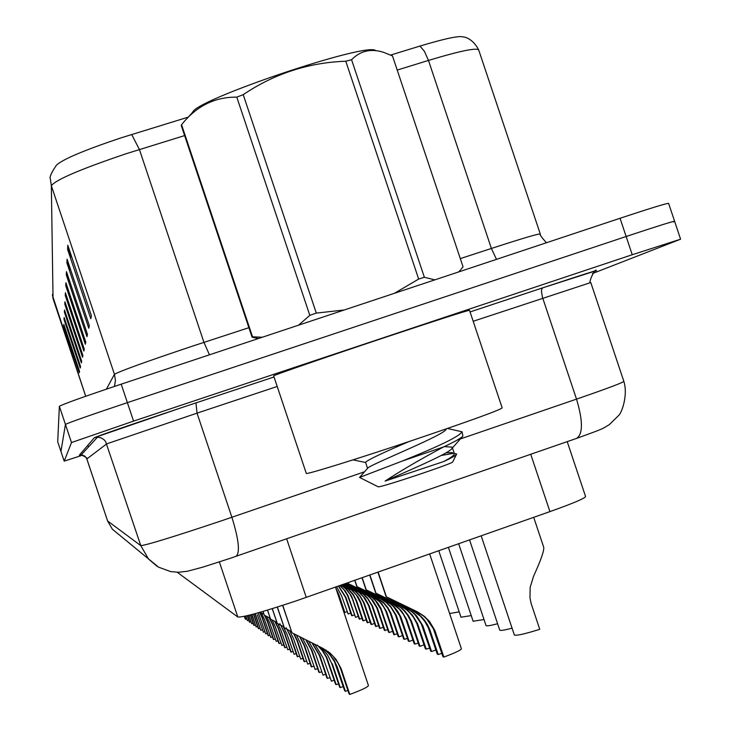 <?xml version="1.0" encoding="UTF-8"?>
<svg xmlns="http://www.w3.org/2000/svg" width="731" height="731" viewBox="0 0 731 731"><rect width="100%" height="100%" fill="white"/><g stroke="black" fill="none" stroke-linecap="round" stroke-linejoin="round"><path stroke-width="1.1" d="M567.21 441.643L585.54 496.422C585.686 498.021 573.817 503.083 549.931 511.618L296.713 600.699C262.776 611.993 243.149 617.43 237.813 617.028L177.24 572.254M184.623 135.582L126.426 153.638C80.712 169.071 55.684 179.771 51.344 185.72L50.366 178.912C49.288 177.286 51.334 172.69 56.497 165.096C63.003 159.203 84.348 150.166 120.551 138.013L188.287 117.124M57.712 441.78L60.947 451.456L65.434 424.419C69.189 422.481 89.84 415.217 127.377 402.644L626.147 236.497C657.873 225.98 674.028 220.917 674.612 221.31L673.406 221.877M65.845 330.513L63.707 326.264L79.25 372.728L79.533 371.421L63.798 324.4L63.707 326.264M66.357 324.135L64.045 319.548L80.264 368.013L80.565 366.587L64.145 317.519L64.045 319.548M66.932 317.199L64.41 312.219L81.36 362.868L81.689 361.315L64.529 310.008L64.41 312.219M67.563 309.624L64.821 304.215L82.557 357.24L82.923 355.531L64.94 301.784L64.821 304.215M72.186 258.308L67.59 249.381L90.79 318.716L91.421 315.792L67.8 245.214L67.59 249.381M70.998 270.872L66.905 262.895L88.762 328.21L89.319 325.615L67.097 259.194L66.905 262.895M69.975 282.102L66.302 274.92L86.962 336.662L87.455 334.341L66.466 271.621L66.302 274.92M69.07 292.199L65.753 285.702L85.344 344.237L85.783 342.154L65.909 282.733L65.753 285.702M68.275 301.327L65.26 295.415L83.882 351.054L84.284 349.18L65.397 292.738L65.26 295.415M390.665 55.053L419.959 46.071C444.786 38.606 459.123 35.563 462.988 36.943C460.969 36.97 470.819 35.472 478.586 49.626M82.822 455.102L64.191 461.142L57.712 441.771L59.366 406.299C63.058 404.133 83.663 396.759 121.2 384.168L620.043 218.267C651.787 207.787 667.979 202.834 668.627 203.419L674.576 221.191M59.366 406.299L65.434 424.419L60.947 451.456L64.191 461.142L71.501 442.538L133.563 421.111L632.242 254.726L680.598 239.192L592.448 273.549M71.501 442.538L65.434 424.419C69.189 422.481 89.84 415.217 127.377 402.644L626.147 236.497C657.873 225.98 674.028 220.917 674.612 221.31L680.57 239.119M345.388 691.27L344.685 690.758L334.332 661.327L329.352 654.09L323.623 648.808L329.005 653.395L334.286 660.44L337.329 667.175L345.388 691.27L347.919 690.493M282.76 605.323L291.934 632.754L322.773 648.324L330.01 653.021L336.114 659.463L341.112 668.582L349.793 694.45C362.064 689.872 368.269 686.884 368.406 685.477L335.492 587.103M349.793 694.45L349.071 693.929L340.399 668.116L337.877 662.752L332.596 655.634L325.496 649.822M291.925 632.717L282.632 605.359M441.844 653.386L438.161 654.501L437.248 654.09L428.329 627.801L424.866 621.524L420.206 616.005L411.206 609.599L386.132 596.724L377.936 572.163M378.137 572.09L386.407 596.816L417.392 611.82L424.492 616.416L429.581 621.588L434.808 630.323L443.872 657.068C455.532 652.728 461.362 649.923 461.362 648.644L429.673 553.952M395.389 601.284L412.056 609.91L418.909 614.396L423.98 619.504L427.26 624.247L429.764 629.492L438.161 654.501M443.872 657.068L442.931 656.648L433.291 628.633L426.794 619.075L423.624 616.105L416.524 611.5L386.407 596.816M395.407 601.321L386.16 596.724L377.918 572.172M514.313 634.873L514.368 635.038C516.515 635.842 524.977 633.941 539.743 629.318L531.154 603.55L529.975 597.757L530.158 587.386L533.511 576.384C540.949 560.083 544.339 550.37 543.7 547.227L533.694 517.329M338.544 683.896L336.169 684.627L335.502 684.143L326.318 657.343L322.472 650.855L318.25 646.14M340.299 687.606L339.613 687.113L331.719 663.501L332.377 663.931L340.299 687.606L343.259 686.51M291.395 631.566L284.368 627.929L277.378 607.041M331.719 663.501L327.716 655.195L321.795 648.214M317.217 645.071L322.207 650.115L326.757 657.315L336.169 684.627M284.35 627.902L277.25 607.077M329.745 677.701L327.515 678.386L326.894 677.939L319.346 655.387L312 642.951M331.399 681.182L323.102 657.845L331.399 681.182L334.168 680.159M283.856 626.814L277.259 623.415L272.316 608.621M323.102 657.845L314.897 644.395M312.448 643.179L319.95 655.78L327.515 678.386M277.25 623.388L272.197 608.658M321.476 671.871L319.383 672.52L318.798 672.1L311.479 650.225L305.796 639.835M323.029 675.152L315.006 652.536L323.029 675.152L325.642 674.192M276.784 622.364L270.589 619.166L267.546 610.074M315.006 652.536L308.692 641.288M306.243 640.064L312.046 650.599L319.383 672.52M270.58 619.139L267.436 610.111M313.7 666.389L311.168 666.608L304.059 645.363L299.655 636.738M315.162 669.477L307.395 647.538L315.162 669.477L317.62 668.582M270.132 618.179L264.302 615.164L263.041 611.408M307.395 647.538L302.488 638.172M300.103 636.966L304.599 645.711L311.726 667.001M264.293 615.146L262.941 611.436M429.664 648.068L426.21 649.128L425.351 648.735L416.707 623.269L413.362 617.183L409.826 612.843L406.774 609.983L400.122 605.633L375.743 593.133L369.712 575.059L375.743 593.133M369.904 574.986L375.999 593.216L405.924 607.717L412.796 612.176L416.825 616.096L422.783 625.635L431.564 651.531L435.859 649.932M384.707 597.556L400.917 605.926L407.56 610.266L412.476 615.228L417.547 623.589L426.21 649.128M431.564 651.531L430.687 651.138L421.348 624.009L415.053 614.753L411.982 611.874L405.102 607.424L375.999 593.216M384.716 597.583L375.761 593.133M418.223 643.079L414.98 644.075L414.175 643.709L405.796 619.011L403.293 614.241L399.126 608.896L389.705 601.915L365.984 589.753L361.991 577.773L365.984 589.753M362.174 577.709L366.231 589.835L395.16 603.861L401.822 608.183L404.81 610.979L408.227 615.228L411.507 621.24L420.014 646.341L424.044 644.833M374.674 594.047L390.455 602.18L396.906 606.401L401.666 611.198L406.582 619.312L414.98 644.075M420.014 646.341L419.192 645.966L410.694 620.921L407.441 614.935L404.033 610.696L401.054 607.909L394.393 603.587L366.231 589.835M374.692 594.075L366.003 589.762M404.417 639.323L403.658 638.976L395.517 614.999L390.793 607.169L386.169 602.499L379.901 598.406L356.81 586.582L354.727 580.332L356.81 586.582L380.604 598.662L386.863 602.755L390.637 606.41L396.257 615.292L404.417 639.323L407.469 638.382M354.9 580.277L357.03 586.655L385.036 600.242L391.505 604.436L394.402 607.15L397.719 611.271L400.899 617.101L409.159 641.452L412.951 640.045M409.159 641.452L408.373 641.105L399.601 615.593L393.671 606.876L390.783 604.172L384.314 599.987L357.03 586.655M306.262 473.313L306.289 473.414C306.252 474.803 359.999 458.09 416.049 439.185C471.733 420.298 500.433 409.863 502.16 407.88L469.512 310.31C467.173 310.456 438.107 319.803 382.313 338.352C326.19 357.066 273.001 375.432 273.65 375.844L273.659 375.889M258.363 338.554L252.067 337.155L181.261 125.54L181.562 124.699L252.533 336.817L262.283 337.247M460.969 269.383L463.052 266.824L392.474 55.903L383.492 52.294C370.919 48.328 360.282 50.804 351.574 59.732L424.364 277.268L434.817 279.872M252.067 337.155L252.533 336.817M447.427 428.485L462.038 431.783C459.625 436.261 439.623 446.047 402.032 461.133L443.58 446.933C419.896 459.571 400.414 470.956 385.127 481.08L443.644 461.572C451.877 457.798 456.217 455.285 456.665 454.015L454.271 453.366C454.993 454.746 451.447 457.478 443.644 461.572M462.175 432.195L462.897 436.06C461.261 438.052 454.828 441.67 443.58 446.933M378.091 486.745L378.311 486.809C381.189 487.577 455.358 462.714 452.754 461.855L456.5 454.353M454.161 453.22L441.131 455.504M378.192 486.8L359.57 477.444L402.032 461.133M187.136 118.413L192.719 112.172C196.438 99.407 367.236 41.859 375.606 50.567M394.475 293.286L418.662 279.068L424.364 277.268M298.531 325.194L309.816 315.353L316.304 313.096L344.319 309.971M418.662 279.068L345.781 61.221L351.574 59.732M309.816 315.353L236.798 97.141L243.213 94.655L316.304 313.096M236.798 97.141C215.078 96.912 196.886 105.831 182.238 123.877L181.562 124.699M345.781 61.221C308.509 62.564 274.317 73.703 243.213 94.655M446.074 428.951C447.838 433.766 371.65 463.929 367.903 467.95L367.602 468.443M445.947 452.827L452.452 452.59M409.205 441.478C383.181 452.59 368.625 459.507 365.518 462.23L365.573 462.403M444.256 446.614L452.197 447.144L454.271 453.366M462.449 436.562L451.904 448.542C448.852 453.622 406.39 471.586 385.127 481.08M306.362 661.208L303.977 661.418L297.069 640.767L293.652 633.667M307.742 664.132L300.213 642.832L307.742 664.132L310.063 663.282M260.044 612.276L263.882 614.232M300.213 642.832L296.411 635.093M294.09 633.896L297.572 641.105L304.498 661.793M299.427 656.319L297.17 656.511L290.454 636.436L287 629.327M300.733 659.079L293.423 638.382L300.733 659.079L302.926 658.284M293.423 638.382L289.595 630.652M286.159 627.783L290.929 636.747L297.663 656.867M292.866 651.687L290.737 651.869L284.195 632.324L280.713 625.215M294.109 654.3L287.009 634.17L294.109 654.3L296.183 653.541M287.009 634.17L283.153 626.458M279.845 623.689L284.651 632.626L291.203 652.207M397.326 633.951L393.735 634.517L385.831 611.226L383.473 606.721L379.544 601.686L370.654 595.098L348.157 583.594L347.883 582.744L348.157 583.594M348.038 582.689L348.367 583.658L375.506 596.834L383.693 602.627L387.814 607.543L390.902 613.208L398.925 636.847L402.498 635.531M356.344 587.633L371.321 595.336L377.406 599.319L381.893 603.843L386.525 611.491L394.448 634.837M398.925 636.847L398.185 636.518L390.19 612.925L387.823 608.356L383.903 603.285L374.82 596.587L348.367 583.658M356.353 587.66L348.166 583.594M387.759 629.766L384.36 630.305L376.684 607.653L371.403 599.301L367.848 595.847L361.918 591.973L345.37 583.63M345.818 583.466L366.505 593.618L374.464 599.246L377.744 603.002L380.961 608.375L389.267 632.507L392.648 631.264M345.599 583.548L362.549 592.201L368.47 596.067L372.837 600.471L377.342 607.909L385.045 630.606M389.267 632.507L388.572 632.196L380.796 609.261L375.524 600.809L371.96 597.337L365.856 593.38L345.626 583.539M378.713 625.8L375.496 626.312L368.479 605.396L363.672 597.081L359.424 592.786L353.658 589.022L343.926 584.133M344.511 583.932L357.998 590.575L363.928 594.422L367.41 597.812L372.563 606.045L380.138 628.404L383.336 627.225M344.054 584.087L354.261 589.232L360.017 592.996L365.016 598.232L369.1 605.652L376.145 626.604M380.138 628.404L379.48 628.103L371.924 605.798L367.565 598.506L363.316 594.202L357.386 590.356L344.374 583.978M286.653 647.291L284.633 647.465L278.255 628.432L274.746 621.332M287.831 649.777L280.932 630.186L287.831 649.777L289.796 649.064M280.932 630.186L277.881 623.753M275.112 621.514L278.694 628.715L285.072 647.785M280.759 643.125L278.831 643.289L272.626 624.74L269.081 617.64M281.874 645.482L275.158 626.394L281.874 645.482L283.738 644.806M275.158 626.394L272.087 619.961M269.428 617.823L273.038 625.005L279.251 643.591M275.148 639.159L273.321 639.314L267.272 621.222L264.43 615.237M276.208 641.398L269.675 622.803L276.208 641.398L277.99 640.758M269.675 622.803L266.577 616.361M264.777 615.429L267.656 621.478L273.723 639.607M269.821 635.385L268.085 635.541L262.173 617.878L259.624 612.395M270.826 637.523L264.467 619.385L270.826 637.523L272.517 636.911M264.467 619.385L261.332 612.943M259.807 612.34L262.539 618.124L268.46 635.815M265.709 633.823L259.505 616.123L265.709 633.823L267.318 633.247M263.443 632.196L257.312 614.689L263.443 632.196L264.741 631.785M259.505 616.123L258.144 612.816M370.142 622.054L367.099 622.538L360.264 602.17L356.317 594.997L351.447 589.89L342.592 584.599M343.232 584.38L355.714 591.434L359.862 595.646L364.12 602.755L371.503 624.512L374.528 623.406M342.693 584.572L352.013 590.091L358.208 597.126L360.858 602.408L367.711 622.812M371.503 624.512L370.873 624.237L363.517 602.518L359.999 596.35L355.138 591.233L343.131 584.416M362.019 618.49L359.131 618.947L352.47 599.109L349.921 594.001L345.589 588.665L341.13 585.12M342.007 584.809L348.806 589.36L353.347 594.559L356.554 600.718L363.307 620.829L366.176 619.778M341.276 585.065L346.933 589.679L351.602 596.176L359.707 619.212M363.307 620.829L362.713 620.564L355.979 600.489L353.42 595.317L348.258 589.168L342.245 585.01M354.307 615.109L351.556 615.548L345.443 597.254L338.407 586.079M340.536 585.924L345.169 590.812L348.057 595.637L355.531 617.329L358.254 616.334M355.531 617.329L347.517 595.427L343.945 589.716L340.025 585.741M338.645 585.997L345.982 597.474L352.114 615.794M346.969 611.884L344.356 612.304L336.498 590.109M348.139 614.003L341.56 595.719L348.139 614.003L350.734 613.062M341.56 595.719L336.562 586.728M335.986 588.601L338.901 594.668L344.877 612.541M255.238 613.62L260.821 630.305L262.356 629.747M259.898 628.358L258.317 628.496L253.502 614.095M260.821 630.305L254.991 613.693M253.739 614.031L258.664 628.751M251.985 614.497L256.152 626.942L257.623 626.412M255.274 625.078L253.767 625.215L250.322 614.926M256.152 626.942L251.756 614.552M250.55 614.862L254.096 625.453M248.878 615.292L251.692 623.726L253.1 623.223M250.861 621.953L249.408 622.081L247.27 615.676M251.692 623.726L248.65 615.347M247.489 615.63L249.728 622.309M245.881 616.005L247.434 620.656L248.778 620.171M246.63 618.956L245.25 619.075L244.337 616.343M247.434 620.656L245.662 616.05M244.547 616.297L245.552 619.294M512.075 628.185C504.637 630.14 500.534 630.798 499.757 630.177L499.712 630.04M497.601 623.735C490.602 625.572 486.755 626.202 486.051 625.626L486.005 625.498M484.013 619.541L473.121 621.222M471.239 615.593L460.987 617.202M459.205 611.865L449.611 613.537M286.653 538.802L306.262 597.391M219.373 561.929L237.813 617.028M530.743 454.271L549.931 511.618M52.431 294.374L53.043 298.604L51.344 185.72L114.447 374.309C119.738 371.202 145.25 361.982 191.001 346.631L248.896 327.68M131.671 134.486L139.42 149.517L203.94 342.364L209.459 354.818M540.236 233.883L478.787 50.22C477.507 47.314 460.74 50.722 428.476 60.426L424.409 51.289L419.959 46.071M460.302 258.61L491.387 248.458L428.476 60.426L397.216 70.066M52.44 295.388L85.71 396.257L53.071 298.696M121.2 384.168L133.563 421.111M620.043 218.267L632.242 254.726M106.415 389.13L114.447 374.309L115.443 380.358L114.493 386.407M496.495 259.359L491.387 248.458C523.423 238.059 539.725 233.262 540.291 234.057C539.295 234.139 541.333 237.036 546.404 242.765M66.082 297.289L66.201 295.132M66.612 287.676L66.749 285.254M67.206 277.003L67.362 274.28M67.864 265.097L68.038 262.009M68.613 251.72L68.805 248.211M65.598 306.006L65.708 304.059M65.16 313.928L65.251 312.183M64.757 321.183L64.84 319.602M64.383 327.826L64.465 326.391M80.127 454.974L79.313 455.185L94.372 437.686L97.488 437.184L100.896 437.805L103.875 439.569L105.593 441.515L140.8 545.637C146.547 545.116 172.553 537.13 218.816 521.696L231.882 517.256L197.041 413.143L106.744 443.845L86.852 458.94L107.612 520.984L140.8 545.637L148.557 559.078L157.046 566.269M94.372 437.686C100.037 435.247 128.976 425.278 181.178 407.797L274.024 376.977L181.178 407.797L95.112 437.394L97.488 437.184L81.214 454.883L84.686 455.998L86.66 458.447L107.612 520.984L112.346 529.189L118.038 533.886M457.378 439.961L576.512 399.126L542.402 297.106L541.452 291.34L541.872 288.736L542.713 287.84L470.06 311.945L542.722 287.84C582.817 274.573 600.425 268.99 595.546 271.073L595.399 271.128M576.138 438.518L576.649 438.372C583.055 433.958 583.009 420.873 576.512 399.126C608.21 388.188 623.982 382.24 623.826 381.271L590.785 282.541L473.185 321.274M235.72 556.401L236.067 556.318C240.216 552.618 238.818 539.597 231.882 517.256L364.55 471.778M277.204 386.471L197.041 413.143L195.954 402.882M542.713 287.84L596.386 270.625C595.144 267.062 587.413 284.944 590.785 282.541M79.313 455.185L81.214 454.883C85.902 457.012 87.784 458.364 86.852 458.94M87.464 445.718L88.917 446.504M340.902 669.532L341.615 669.989M336.644 666.727L337.329 667.175M434.927 632.708L435.85 633.073M416.524 611.5L417.392 611.82M411.206 609.599L412.056 609.91M429.353 630.506L430.248 630.862M327.716 660.879L328.365 661.299M319.346 655.387L319.95 655.78M311.479 650.225L312.046 650.599M304.059 645.363L304.599 645.711M422.929 627.956L423.797 628.304M405.102 607.424L405.924 607.717M400.122 605.633L400.917 605.926M417.703 625.891L418.543 626.22M411.672 623.497L412.485 623.817M394.393 603.587L395.16 603.861M389.705 601.915L390.455 602.18M406.765 621.551L407.551 621.871M401.081 619.303L401.849 619.605M384.314 599.987L385.036 600.242M379.901 598.406L380.604 598.662M396.458 617.476L397.207 617.768M297.069 640.767L297.572 641.105M290.454 636.436L290.929 636.747M284.195 632.324L284.651 632.626M391.103 615.347L391.825 615.639M374.82 596.587L375.506 596.834M370.654 595.098L371.321 595.336M386.745 613.62L387.448 613.903M381.692 611.619L382.368 611.893M365.856 593.38L366.505 593.618M361.918 591.973L362.549 592.201M377.571 609.983L378.229 610.248M372.783 608.091L373.431 608.347M357.386 590.356L357.998 590.575M353.658 589.022L354.261 589.232M368.89 606.547L369.511 606.794M364.358 604.756L364.97 604.994M349.363 587.486L349.939 587.697M345.836 586.225L346.403 586.426M360.657 603.285L361.26 603.523M356.362 601.586L356.947 601.814M352.854 600.197L353.42 600.416M348.778 598.579L349.327 598.799M345.443 597.254L345.982 597.474M338.389 594.467L338.901 594.668M623.89 381.463C628.112 395.032 621.843 412.723 618.737 415.391L609.288 424.674C601.257 429.225 607.169 427.352 576.649 438.372L229.351 558.612L202.779 567.146L187.237 571.286L178.391 572.263L170.652 571.587L158.563 567.174L112.346 529.189L107.612 520.984M327.808 651.403L328.466 651.814M514.368 635.038L481.172 535.823M306.289 473.414L273.65 375.844M458.721 271.923L460.302 270.132M367.565 468.343L365.518 462.23M365.61 462.504L352.991 459.872M359.606 477.407L367.903 467.95M499.757 630.177L469.558 539.907M486.051 625.626L458.657 543.745M473.158 621.341L448.405 547.355M461.023 617.302L438.755 550.754"/></g></svg>
